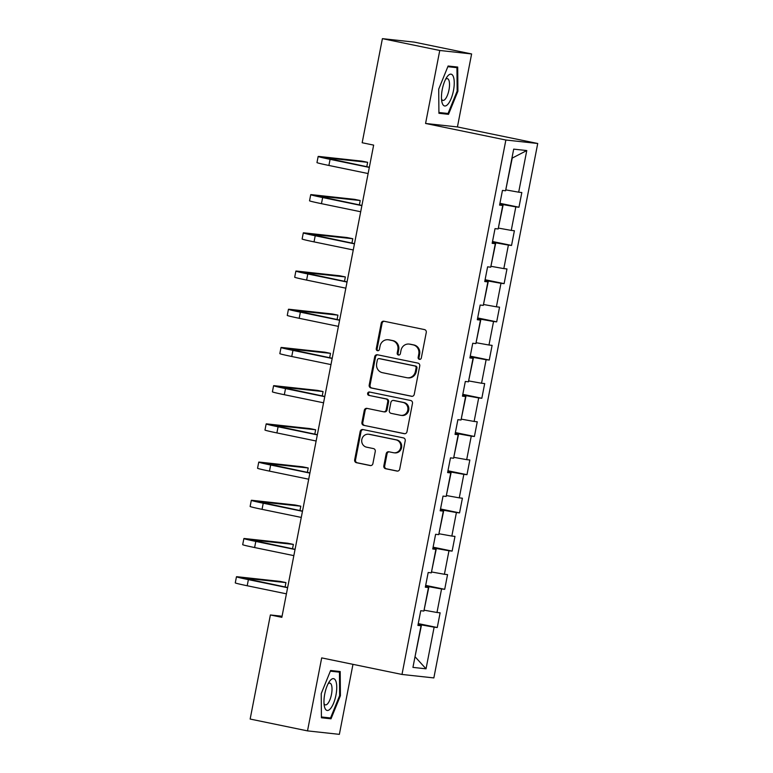 <?xml version="1.0" encoding="UTF-8"?>
<svg xmlns="http://www.w3.org/2000/svg" width="773" height="773" viewBox="0 0 773 773"><rect width="100%" height="100%" fill="white"/><g stroke="black" fill="none" stroke-linecap="round" stroke-linejoin="round"><path stroke-width="1.16" d="M419.401 359.358A1.72 1.604 -83.8 0 0 421.304 357.996L426.271 332.458A2.454 2.3 -83.8 0 0 424.483 329.588L383.949 321.23A2.454 2.3 -83.8 0 0 381.234 323.172L376.267 348.71A1.72 1.604 -83.8 0 0 377.659 350.739A1.72 1.604 -83.8 0 0 379.417 349.367L380.065 346.062A7.836 7.353 -83.8 0 1 388.761 339.849L392.143 340.545A7.836 7.353 -83.8 0 1 397.853 349.725L397.206 353.029A1.72 1.604 -83.8 0 0 398.597 355.058A1.72 1.604 -83.8 0 0 400.366 353.686L401.003 350.372A7.836 7.353 -83.8 0 1 409.709 344.169L413.082 344.864A7.836 7.353 -83.8 0 1 418.792 354.044L418.154 357.348A1.72 1.604 -83.8 0 0 419.401 359.358M383.823 465.858A2.454 2.3 -83.8 0 0 385.611 468.728L396.984 471.066A2.454 2.3 -83.8 0 0 399.699 469.134L405.216 440.765A2.454 2.3 -83.8 0 0 403.429 437.895L362.895 429.537A2.454 2.3 -83.8 0 0 360.179 431.479L354.662 459.848A2.454 2.3 -83.8 0 0 356.45 462.708L370.19 465.549A2.454 2.3 -83.8 0 0 372.905 463.607L375.263 451.461A2.454 2.3 -83.8 0 0 373.485 448.591L366.673 447.19A6.551 6.145 -83.8 0 1 368.624 434.242A6.551 6.145 -83.8 0 1 369.165 434.329L395.853 439.827A6.551 6.145 -83.8 0 1 393.892 452.775A6.551 6.145 -83.8 0 1 393.351 452.698L388.906 451.78A2.454 2.3 -83.8 0 0 386.191 453.712L383.823 465.858L384.693 465.955A2.454 2.3 -83.8 0 0 386.471 468.815L397.583 471.105M321.694 657.891L307.509 730.881L250.152 719.054L270.386 614.96L281.855 617.327L373.649 145.111L362.17 142.744L382.403 38.65L439.76 50.477L425.575 123.467L505.871 140.019L401.989 674.452L321.694 657.891M411.516 396.298A2.454 2.3 -83.8 0 0 414.241 394.365L419.749 365.996A2.454 2.3 -83.8 0 0 417.971 363.126L377.427 354.768A2.454 2.3 -83.8 0 0 374.712 356.711L369.194 385.08A2.454 2.3 -83.8 0 0 370.982 387.94L411.922 396.346M412.482 403.38L406.975 431.749A2.454 2.3 -83.8 0 1 404.25 433.682L363.716 425.324A2.454 2.3 -83.8 0 1 361.928 422.464L364.296 410.318A2.454 2.3 -83.8 0 1 367.011 408.376L383.447 411.767A2.454 2.3 -83.8 0 0 386.171 409.825L387.737 401.776A2.454 2.3 -83.8 0 0 385.949 398.907L368.837 395.38A1.72 1.604 -83.8 0 1 369.349 391.988A1.72 1.604 -83.8 0 1 369.494 392.008L410.705 400.511A2.454 2.3 -83.8 0 1 412.482 403.38M505.871 140.019L537.728 143.488L433.846 677.921L401.989 674.452M418.251 623.598L437.267 627.521L440.127 612.825L436.987 612.487L441.557 588.968L444.697 589.316L447.557 574.619L444.407 574.271L448.978 550.763L452.128 551.101L454.978 536.404L451.838 536.066L456.408 512.557L459.549 512.895L462.409 498.199L459.268 497.86L463.839 474.342L466.979 474.69L469.839 459.993L466.689 459.645L471.259 436.136L474.409 436.474L477.26 421.778L474.12 421.44L478.69 397.931L481.83 398.269L484.69 383.572L481.55 383.234L486.12 359.716L489.261 360.063L492.111 345.367L488.971 345.019L493.541 321.51L496.681 321.848L499.542 307.161L496.401 306.813L500.972 283.305L504.112 283.643L506.972 268.946L503.822 268.608L508.392 245.089L511.542 245.437L514.393 230.741L511.253 230.402L515.823 206.884L518.963 207.232L521.823 192.535L518.683 192.187L526.771 150.551L513.687 149.131L505.59 190.767L502.45 190.419L499.6 205.116L502.74 205.463L499.687 204.652M437.267 627.521L434.126 627.174L426.029 668.819L412.946 667.389L421.043 625.753L417.903 625.415L420.754 610.718L423.894 611.057L428.464 587.548L425.324 587.2L428.184 572.503L431.324 572.851L435.895 549.332L432.754 548.994L435.605 534.298L438.755 534.636L443.325 511.127L440.175 510.789L443.035 496.092L446.176 496.43L450.746 472.921L447.606 472.574L450.466 457.877L453.606 458.225L458.176 434.706L455.036 434.368L457.887 419.671L461.037 420.019L465.607 396.501L462.457 396.163L465.317 381.466L468.457 381.804L473.028 358.295L469.887 357.947L472.747 343.26L475.888 343.599L480.458 320.09L477.318 319.742L480.168 305.045L483.309 305.393L487.879 281.874L484.739 281.536L487.599 266.84L490.739 267.178L495.309 243.669L492.169 243.321L495.029 228.634L498.17 228.972L502.74 205.463M425.556 586.002L428.938 586.697L424.077 610.158M424.367 610.216L436.987 612.487M428.938 586.697L441.557 588.968M428.464 587.548L425.421 586.736M432.986 547.796L436.359 548.492L431.498 571.943M431.788 572.01L444.407 574.271M436.359 548.492L448.978 550.763M435.895 549.332L432.841 548.53M440.407 509.591L443.789 510.286L438.929 533.737M439.219 533.795L451.838 536.066M443.789 510.286L456.408 512.557M443.325 511.127L440.272 510.315M447.838 471.385L451.219 472.081L446.35 495.532M446.639 495.59L459.268 497.86M451.219 472.081L463.839 474.342M450.746 472.921L447.693 472.11M455.268 433.17L458.64 433.866L453.78 457.316M454.07 457.384L466.689 459.645M458.64 433.866L471.259 436.136M458.176 434.706L455.123 433.904M462.689 394.964L466.071 395.66L461.21 419.111M461.5 419.169L474.12 421.44M466.071 395.66L478.69 397.931M465.607 396.501L462.554 395.699M470.119 356.759L473.491 357.455L468.631 380.905M468.921 380.963L481.55 383.234M473.491 357.455L486.12 359.716M473.028 358.295L469.974 357.484M477.55 318.544L480.922 319.239L476.062 342.7M476.352 342.758L488.971 345.019M480.922 319.239L493.541 321.51M480.458 320.09L477.405 319.278M484.971 280.338L488.352 281.034L483.492 304.485M483.782 304.543L496.401 306.813M488.352 281.034L500.972 283.305M487.879 281.874L484.835 281.072M492.401 242.133L495.773 242.828L490.913 266.279M491.203 266.337L503.822 268.608M495.773 242.828L508.392 245.089M495.309 243.669L492.256 242.857M499.831 203.917L503.204 204.613L498.343 228.074M498.633 228.132L511.253 230.402M503.204 204.613L515.823 206.884M526.771 150.551L512.248 158.078L505.774 189.858M506.064 189.926L518.683 192.187M425.575 123.467L457.432 126.936L471.617 53.946L439.76 50.477M471.617 53.946L414.26 42.119L382.403 38.65M307.509 730.881L339.366 734.35L352.971 664.345M457.432 126.936L537.728 143.488M282.068 616.236L270.386 614.96M426.029 668.819L415.024 656.721L421.507 624.913L418.135 624.217M421.507 624.913L434.126 627.174M421.043 625.753L417.99 624.942M499.947 203.309L518.963 207.232M492.517 241.514L511.542 245.437M485.096 279.72L504.112 283.643M477.666 317.935L496.681 321.848M470.235 356.14L489.261 360.063M462.814 394.346L481.83 398.269M455.384 432.551L474.409 436.474M447.963 470.767L466.979 474.69M440.533 508.972L459.549 512.895M433.102 547.178L452.128 551.101M425.681 585.393L444.697 589.316M438.716 89.127L438.919 113.283L448.514 114.336L457.906 91.224L457.703 67.058L448.108 66.014L438.716 89.127M331.018 718.813L340.41 695.7L340.207 671.544L330.612 670.491L321.22 693.603L321.423 717.769L331.018 718.813L322.843 717.122M447.838 66.691L456.949 67.686L457.152 91.088L457.906 91.224M440.339 112.645L448.514 114.336M330.332 671.167L339.453 672.162L339.647 695.574L340.41 695.7M419.981 359.368A1.72 1.604 -83.8 0 1 419.014 357.445L419.652 354.14A7.836 7.353 -83.8 0 0 413.942 344.961L413.082 344.864M409.062 344.072L409.922 344.159A7.836 7.353 -83.8 0 1 410.569 344.265L413.942 344.961M388.114 339.753L388.974 339.84A7.836 7.353 -83.8 0 1 389.621 339.946L393.003 340.642A7.836 7.353 -83.8 0 1 398.713 349.821L398.066 353.126A1.72 1.604 -83.8 0 0 399.042 355.049M384.22 321.288A2.454 2.3 -83.8 0 0 382.094 323.259L377.127 348.807A1.72 1.604 -83.8 0 0 378.094 350.729M377.697 354.826A2.454 2.3 -83.8 0 0 375.572 356.797L370.054 385.167A2.454 2.3 -83.8 0 0 371.842 388.036L412.115 396.336M416.087 367.987A1.72 1.604 -83.8 0 0 414.84 365.977L379.253 358.643A1.72 1.604 -83.8 0 0 377.35 360.005L376.673 363.484A7.836 7.353 -83.8 0 0 382.384 372.663L406.704 377.678A7.836 7.353 -83.8 0 0 415.41 371.475L416.087 367.987L416.947 368.083A1.72 1.604 -83.8 0 0 415.7 366.073L414.84 365.977M379.833 358.711A1.72 1.604 -83.8 0 1 380.113 358.74L415.7 366.073M407.352 377.784L408.212 377.881A7.836 7.353 -83.8 0 0 416.27 371.571L415.41 371.475M416.947 368.083L416.27 371.571M404.849 433.721L363.716 425.324M367.281 408.434A2.454 2.3 -83.8 0 0 365.156 410.415L362.788 422.551A2.454 2.3 -83.8 0 0 364.576 425.421M384.307 411.864A2.454 2.3 -83.8 0 0 387.031 409.922L388.597 401.873A2.454 2.3 -83.8 0 0 386.809 399.003L368.837 395.38M369.852 392.085A1.72 1.604 -83.8 0 0 369.697 395.467M400.511 415.285A6.551 6.145 -83.8 0 0 407.835 409.806A6.551 6.145 -83.8 0 0 403.013 402.424L393.602 400.482A2.454 2.3 -83.8 0 0 390.887 402.424L389.321 410.482A2.454 2.3 -83.8 0 0 391.109 413.352L400.511 415.285M401.052 415.372L401.912 415.468A6.551 6.145 -83.8 0 0 403.873 402.52L403.013 402.424M394.066 400.54A2.454 2.3 -83.8 0 1 394.472 400.578L403.873 402.52M389.177 451.828A2.454 2.3 -83.8 0 0 387.051 453.809L384.693 465.955M393.892 452.775L394.752 452.872A6.551 6.145 -83.8 0 0 396.713 439.924L395.853 439.827M368.624 434.242L369.494 434.339A6.551 6.145 -83.8 0 1 370.025 434.426L396.713 439.924M363.165 429.595A2.454 2.3 -83.8 0 0 361.039 431.566L355.522 459.935A2.454 2.3 -83.8 0 0 357.31 462.805L370.779 465.588M366.789 166.697L367.639 162.311L361.899 161.132L319.326 156.494A18.726 0.58 11 0 0 318.157 156.465A18.726 0.58 11 0 0 330.081 159.335L369.31 167.422M318.157 156.465L316.969 162.591A18.726 0.58 11 0 0 328.892 165.461L368.112 173.548M369.349 167.229L324.283 157.663L367.639 162.311M442.378 103.563A16.223 5.604 101.7 0 0 451.152 98.567A16.223 5.604 101.7 0 0 453.336 76.595A16.223 5.604 101.7 0 0 446.871 77.116A16.223 5.604 101.7 0 0 441.827 101.601A16.223 5.604 101.7 0 0 442.378 103.563M441.509 99.05A11.112 3.836 101.7 0 0 442.89 100.403A11.112 3.836 101.7 0 0 448.243 92.915A11.112 3.836 101.7 0 0 448.891 80.286A11.112 3.836 101.7 0 0 447.383 78.643A11.112 3.836 101.7 0 0 445.577 79.339M449.702 66.188L456.949 67.686M457.152 91.088L448.05 113.486L438.909 112.491M335.946 695.169A16.223 5.604 101.7 0 0 335.598 680.53A16.223 5.604 101.7 0 0 329.375 681.593A16.223 5.604 101.7 0 0 324.757 693.951A16.223 5.604 101.7 0 0 324.331 706.078A16.223 5.604 101.7 0 0 329.829 709.324A16.223 5.604 101.7 0 0 335.946 695.169M324.013 703.527A11.112 3.836 101.7 0 0 325.394 704.879A11.112 3.836 101.7 0 0 331.472 694.415A11.112 3.836 101.7 0 0 329.878 683.119A11.112 3.836 101.7 0 0 328.081 683.815M332.197 670.664L339.453 672.162M339.647 695.574L330.554 717.962L321.413 716.967M359.358 204.903L360.208 200.516L354.478 199.337L311.906 194.699A18.726 0.58 11 0 0 310.727 194.68A18.726 0.58 11 0 0 322.65 197.55L361.88 205.637M310.727 194.68L309.538 200.796A18.726 0.58 11 0 0 321.462 203.666L360.691 211.754M361.919 205.434L316.853 195.869L360.208 200.516M351.928 243.109L352.788 238.731L347.048 237.543L304.475 232.905A18.726 0.58 11 0 0 303.306 232.886A18.726 0.58 11 0 0 315.22 235.755L354.449 243.843M303.306 232.886L302.117 239.012A18.726 0.58 11 0 0 314.031 241.881L353.261 249.969M354.488 243.64L309.432 234.074L352.788 238.731M344.507 281.324L345.357 276.937L339.618 275.758L297.045 271.12A18.726 0.58 11 0 0 295.875 271.091A18.726 0.58 11 0 0 307.799 273.961L347.029 282.048M295.875 271.091L294.687 277.217A18.726 0.58 11 0 0 306.61 280.087L345.84 288.174M347.067 281.845L302.001 272.28L345.357 276.937M337.076 319.529L337.927 315.142L332.197 313.964L289.624 309.326A18.726 0.58 11 0 0 288.445 309.297A18.726 0.58 11 0 0 300.368 312.166L339.598 320.264M288.445 309.297L287.256 315.423A18.726 0.58 11 0 0 299.18 318.292L338.41 326.38M339.637 320.061L294.571 310.495L337.927 315.142M329.656 357.735L330.506 353.358L324.766 352.169L282.193 347.531A18.726 0.58 11 0 0 281.024 347.512A18.726 0.58 11 0 0 292.948 350.382L332.168 358.469M281.024 347.512L279.836 353.628A18.726 0.58 11 0 0 291.75 356.498L330.979 364.595M332.206 358.266L287.15 348.7L330.506 353.358M322.225 395.95L323.075 391.563L317.345 390.375L274.763 385.746A18.726 0.58 11 0 0 273.594 385.717A18.726 0.58 11 0 0 285.517 388.587L324.747 396.675M273.594 385.717L272.405 391.843A18.726 0.58 11 0 0 284.329 394.713L323.558 402.801M324.786 396.472L279.72 386.906L323.075 391.563M314.795 434.155L315.655 429.769L309.915 428.59L267.342 423.952A18.726 0.58 11 0 0 266.173 423.923A18.726 0.58 11 0 0 278.087 426.793L317.317 434.88M266.173 423.923L264.975 430.049A18.726 0.58 11 0 0 276.898 432.919L316.128 441.006M317.355 434.687L272.299 425.121L315.655 429.769M307.374 472.361L308.224 467.974L302.485 466.795L259.912 462.157A18.726 0.58 11 0 0 258.742 462.138A18.726 0.58 11 0 0 270.666 465.008L309.896 473.095M258.742 462.138L257.554 468.254A18.726 0.58 11 0 0 269.468 471.124L308.698 479.212M309.934 472.892L264.868 463.327L308.224 467.974M299.943 510.576L300.794 506.189L295.064 505.001L252.481 500.363A18.726 0.58 11 0 0 251.312 500.344A18.726 0.58 11 0 0 263.235 503.213L302.465 511.301M251.312 500.344L250.123 506.47A18.726 0.58 11 0 0 262.047 509.339L301.277 517.427M302.504 511.098L257.438 501.532L300.794 506.189M292.513 548.782L293.373 544.395L287.633 543.216L245.06 538.578A18.726 0.58 11 0 0 243.891 538.549A18.726 0.58 11 0 0 255.805 541.419L295.035 549.506M243.891 538.549L242.693 544.675A18.726 0.58 11 0 0 254.617 547.545L293.846 555.632M295.073 549.313L250.017 539.747L293.373 544.395M285.092 586.987L285.942 582.6L280.203 581.422L237.63 576.784A18.726 0.58 11 0 0 236.461 576.764A18.726 0.58 11 0 0 248.384 579.634L287.614 587.722M236.461 576.764L235.272 582.881A18.726 0.58 11 0 0 247.196 585.75L286.416 593.838M287.653 587.519L242.587 577.953L285.942 582.6M419.652 354.14L418.792 354.044M410.569 344.265L409.709 344.169M398.066 353.126L397.206 353.029M398.713 349.821L397.853 349.725M393.003 340.642L392.143 340.545M389.621 339.946L388.761 339.849M377.127 348.807L376.267 348.71M382.094 323.259L381.234 323.172M419.014 357.445L418.154 357.348M371.842 388.036L370.982 387.94M370.054 385.167L369.194 385.08M375.572 356.797L374.712 356.711M380.113 358.74L379.253 358.643M362.788 422.551L361.928 422.464M365.156 410.415L364.296 410.318M387.031 409.922L386.171 409.825M388.597 401.873L387.737 401.776M386.809 399.003L385.949 398.907M394.472 400.578L393.602 400.482M387.051 453.809L386.191 453.712M370.025 434.426L369.165 434.329M357.31 462.805L356.45 462.708M355.522 459.935L354.662 459.848M361.039 431.566L360.179 431.479M386.471 468.815L385.611 468.728M330.081 159.335L328.892 165.461M322.65 197.55L321.462 203.666M315.22 235.755L314.031 241.881M307.799 273.961L306.61 280.087M300.368 312.166L299.18 318.292M292.948 350.382L291.75 356.498M285.517 388.587L284.329 394.713M278.087 426.793L276.898 432.919M270.666 465.008L269.468 471.124M263.235 503.213L262.047 509.339M255.805 541.419L254.617 547.545M248.384 579.634L247.196 585.75M379.978 358.711L379.118 358.624M384.51 411.893L383.65 411.796M394.269 400.549L393.409 400.453"/></g></svg>
